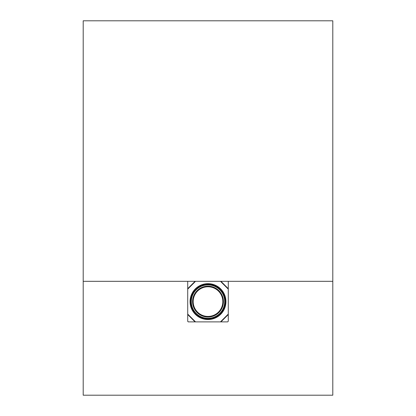 <?xml version="1.0" encoding="UTF-8"?>
<svg xmlns="http://www.w3.org/2000/svg" width="416" height="416" viewBox="0 0 416 416"><rect width="100%" height="100%" fill="white"/><g stroke="black" fill="none" stroke-linecap="round" stroke-linejoin="round"><path stroke-width="0.62" d="M332.8 281.32L332.8 20.8L83.2 20.8L83.2 395.2L332.8 395.2L332.8 281.32L187.72 281.32L187.72 321.256A0.624 0.624 0 0 0 187.736 321.391M188.136 321.844A0.624 0.624 0 0 0 188.344 321.88L187.72 321.256M188.344 321.88L227.656 321.88L228.28 321.256L228.28 281.32M190.684 301.6A17.316 17.316 0 0 0 216.658 316.597A17.316 17.316 0 0 0 216.658 286.603A17.316 17.316 0 0 0 190.684 301.6M228.28 314.522L220.922 321.88L195.078 321.88L187.72 314.522M193.731 321.88L195.078 321.88M195.52 281.32L187.72 289.12M187.72 314.08L195.52 321.88M220.48 321.88L228.28 314.08M228.28 289.12L220.48 281.32M193.18 301.6A14.82 14.82 0 0 0 215.41 314.434A14.82 14.82 0 0 0 215.41 288.766A14.82 14.82 0 0 0 193.18 301.6M83.2 281.32L187.72 281.32M190.06 301.6A17.94 17.94 0 0 1 216.97 286.062A17.94 17.94 0 0 1 216.97 317.138A17.94 17.94 0 0 1 190.06 301.6M187.72 288.678L195.078 281.32M220.922 281.32L228.28 288.678M192.556 301.6A15.444 15.444 0 0 1 215.722 288.226A15.444 15.444 0 0 1 215.722 314.974A15.444 15.444 0 0 1 192.556 301.6M191.308 301.6A16.692 16.692 0 0 0 216.346 316.056A16.692 16.692 0 0 0 216.346 287.144A16.692 16.692 0 0 0 191.308 301.6"/></g></svg>
